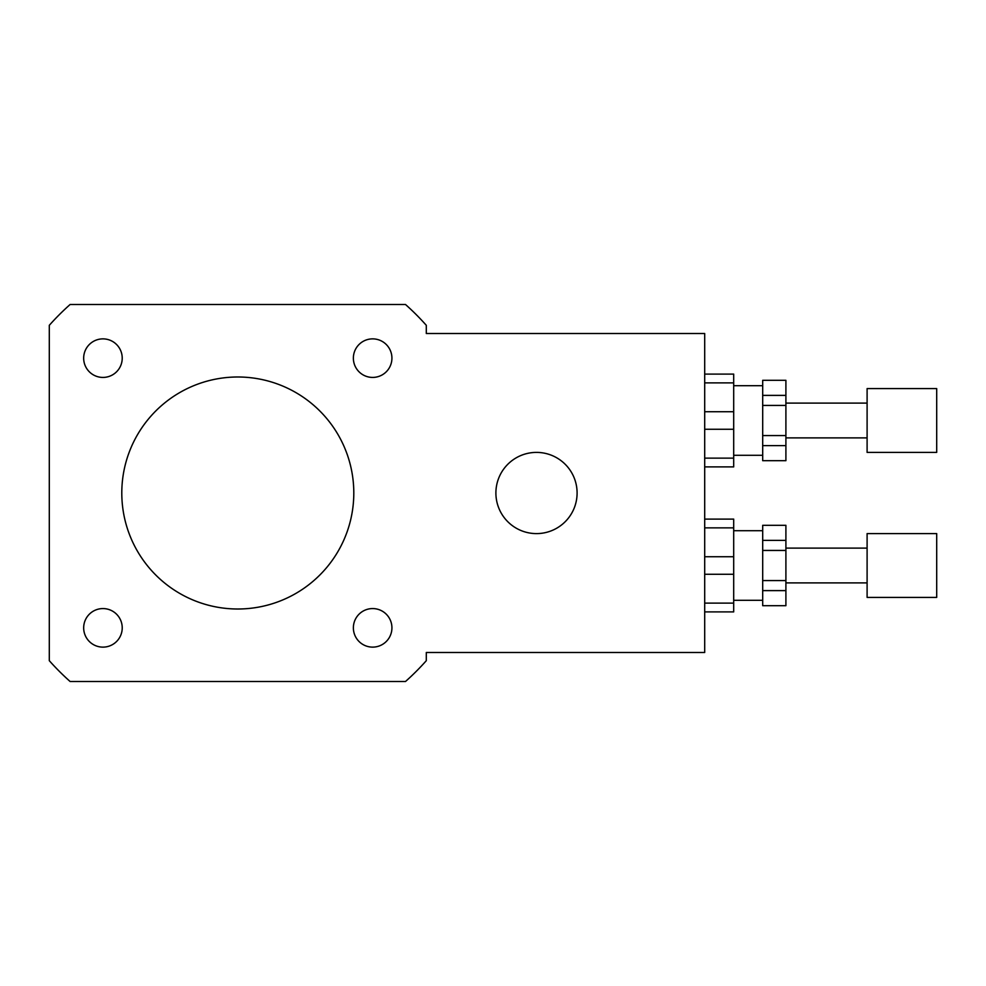 <?xml version="1.0" encoding="UTF-8"?>
<svg xmlns="http://www.w3.org/2000/svg" width="986" height="986" viewBox="0 0 986 986"><rect width="100%" height="100%" fill="white"/><g stroke="black" fill="none" stroke-linecap="round" stroke-linejoin="round"><path stroke-width="1.48" d="M102.951 377.428A19.276 19.276 0 0 1 86.25 348.514A19.276 19.276 0 0 1 119.639 348.514A19.276 19.276 0 0 1 102.951 377.428M353.37 358.152A19.276 19.276 0 0 1 382.285 341.452A19.276 19.276 0 0 1 382.285 374.84A19.276 19.276 0 0 1 353.37 358.152M372.646 608.572A19.276 19.276 0 0 1 389.347 637.486A19.276 19.276 0 0 1 355.958 637.486A19.276 19.276 0 0 1 372.646 608.572M122.227 627.848A19.276 19.276 0 0 1 93.313 644.548A19.276 19.276 0 0 1 93.313 611.16A19.276 19.276 0 0 1 122.227 627.848M495.896 493A40.599 40.599 0 0 1 556.794 457.837A40.599 40.599 0 0 1 556.794 528.163A40.599 40.599 0 0 1 495.896 493M426.297 333.502L704.694 333.502L704.694 652.498L426.297 652.498L426.297 660.694A252.305 252.305 0 0 1 405.505 681.499L70.105 681.499A252.305 252.305 0 0 1 49.3 660.694L49.3 325.306A252.305 252.305 0 0 1 70.105 304.501L405.505 304.501A252.305 252.305 0 0 1 426.297 325.306L426.297 333.502M121.796 493A116.003 116.003 0 0 1 295.8 392.539A116.003 116.003 0 0 1 295.8 593.461A116.003 116.003 0 0 1 121.796 493M762.696 435.565L762.696 405.431L785.904 405.431L785.904 435.565L762.696 435.565L762.696 445.61L785.904 445.61L785.904 460.684L762.696 460.684L762.696 445.61M762.696 395.386L762.696 380.313L785.904 380.313L785.904 395.386L762.696 395.386L762.696 405.431M785.904 460.684L762.696 460.684M762.696 380.313L785.904 380.313M785.904 405.431L785.904 395.386M785.904 445.61L785.904 435.565M704.694 382.876L733.695 382.876L733.695 374.101L704.694 374.101M704.694 429.267L733.695 429.267L733.695 458.133L704.694 458.133M704.694 466.896L733.695 466.896L733.695 458.133M733.695 382.876L733.695 411.729L704.694 411.729M733.695 429.267L733.695 411.729M936.7 452.401L936.7 388.595L867.101 388.595L867.101 452.401L936.7 452.401M867.101 437.895L785.904 437.895M762.696 455.298L733.695 455.298M762.696 580.569L762.696 550.434L785.904 550.434L785.904 580.569L762.696 580.569L762.696 590.614L785.904 590.614L785.904 605.687L762.696 605.687L762.696 590.614M762.696 540.39L762.696 525.316L785.904 525.316L785.904 540.39L762.696 540.39L762.696 550.434M785.904 605.687L762.696 605.687M762.696 525.316L785.904 525.316M785.904 550.434L785.904 540.39M785.904 590.614L785.904 580.569M704.694 527.867L733.695 527.867L733.695 519.104L704.694 519.104M704.694 574.271L733.695 574.271L733.695 603.124L704.694 603.124M704.694 611.899L733.695 611.899L733.695 603.124M733.695 527.867L733.695 556.733L704.694 556.733M733.695 574.271L733.695 556.733M936.7 597.405L936.7 533.599L867.101 533.599L867.101 597.405L936.7 597.405M867.101 582.899L785.904 582.899M762.696 600.301L733.695 600.301M867.101 403.101L785.904 403.101M762.696 385.699L733.695 385.699M867.101 548.105L785.904 548.105M762.696 530.702L733.695 530.702"/></g></svg>
